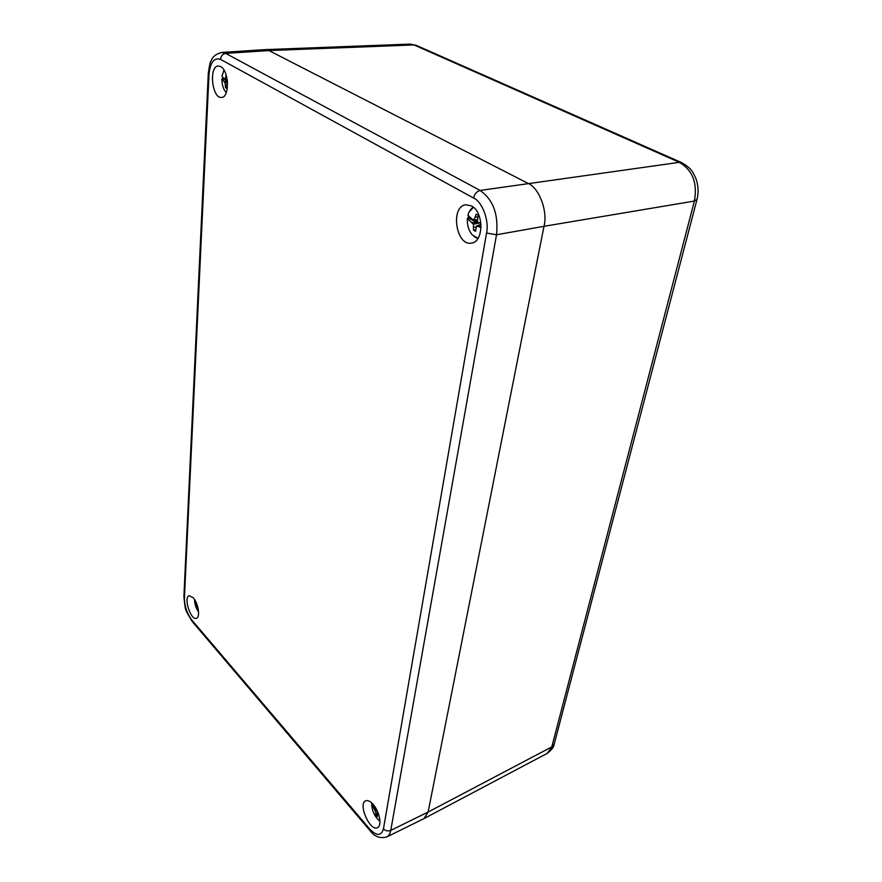 <?xml version="1.0" encoding="UTF-8"?>
<svg xmlns="http://www.w3.org/2000/svg" width="882" height="882" viewBox="0 0 882 882"><rect width="100%" height="100%" fill="white"/><g stroke="black" fill="none" stroke-linecap="round" stroke-linejoin="round"><path stroke-width="1.32" d="M416.403 45.423L409.865 44.111L265.041 49.635L268.922 50.561L527.866 183.28C539.034 187.491 548.02 211.349 543.996 226.31L428.123 812.046L424.099 818.54L547.259 753.349M697.034 199.343L694.399 201.052C697.618 182.993 692.602 170.083 679.338 162.332L681.984 162.817M554.094 744.463C554.028 746.867 551.735 749.832 547.226 753.36L554.26 743.857M193.246 597.731C198.285 603.112 200.501 617.455 196.454 618.315C190.81 620.818 183.202 597.125 189.178 595.703L193.246 597.731M220.632 66.569C229.077 70.461 229.772 97.737 221.536 97.428C212.022 98.894 208.593 65.941 218.35 65.996L220.632 66.569M471.462 205.903C483.942 211.856 483.909 241.977 471.594 243.046C456.082 246.64 449.941 206.41 465.85 204.767L471.462 205.903M373.097 804.362C379.481 811.308 382.226 825.817 377.529 827.636C370.164 832.002 357.717 803.91 365.6 800.856C367.706 799.996 370.208 801.154 373.097 804.362M486.533 233.046C489.422 220.875 482.3 201.658 473.601 198.053L220.5 59.359C214.05 57.286 210.214 62.368 208.99 74.584L184.426 597.963C184.57 606.21 186.995 613.519 191.714 619.925L369.668 829.003C376.658 836.213 381.256 836.18 383.45 828.882L486.533 233.046L496.511 234.766L543.996 226.31C548.02 211.349 539.034 187.491 527.866 183.28L268.922 50.561L264.843 49.646L221.713 52.446L225.704 53.394C222.705 53.923 220.974 55.908 220.5 59.359M473.601 198.053C474.604 193.897 476.765 191.361 480.106 190.446C493.148 199.619 498.617 214.392 496.511 234.766L390.77 830.381C390.087 833.799 388.764 835.993 386.79 836.952L386.459 837.095M220.93 52.545L221.713 52.446M383.45 828.882C385.588 830.932 388.025 831.439 390.77 830.381L428.123 812.046L543.996 226.31L694.399 201.052L551.79 746.9L428.123 812.046L423.944 818.617L386.768 836.952C379.999 838.738 374.42 836.643 370.054 830.646L369.668 829.003M226.123 74.97L225.197 78.895L224.127 78.752L221.955 76.315L223.973 70.086M226.233 92.698C223.466 89.589 221.999 85.025 221.823 79.016L222.815 78.663L227.391 81.254M222.837 77.594L222.815 78.663M227.545 83.878L226.928 83.823L226.895 88.432L225.583 87.682L224.987 82.721L221.823 79.016M227.126 79.248L227.258 80.108M223.984 81.464L227.435 81.772M227.335 80.736L226.332 80.163L226.365 78.994M226.332 80.163L227.181 80.03M226.928 83.823L227.545 83.68M225.197 78.895L227.093 79.049M225.792 76.635L226.586 76.624M225.583 87.682L226.795 87.516M225.318 85.267L226.762 85.201M224.987 82.721L227.479 82.368M198.571 611.965C196.135 608.503 194.79 604.567 194.558 600.135L194.779 599.848M198.351 609.859L194.558 600.135M195.319 600.785L196.091 602.329M196.135 604.214L196.873 604.225M197.403 608.745L198.108 608.514M197.182 607.334L197.8 607.169M468.485 215.969L468.243 217.799L477.206 222.881L473.943 219.684M480.999 223.995L477.217 221.481L478.298 215.318L476.181 214.139L474.13 219.728L472.289 219.265L467.901 215.274L468.893 212.353L473.402 207.248M478.044 238.305L472.278 234.91C468.64 230.511 467.008 225.031 467.372 218.471L468.243 217.799M481.076 227.49L476.456 226.024L475.596 231.371L473.502 230.169L473.38 224.271L467.372 218.471M480.613 224.811L478.706 226.431M471.76 222.485L477.206 222.881M475.574 221.349L477.25 220.842M473.866 220.379L476.478 219.761M476.456 226.024L481.021 224.348M474.13 219.728L477.316 219.783M475.255 217.093L477.823 216.895M473.502 230.169L475.652 229.728M473.546 227.335L476.137 227.049M473.38 224.271L479.025 223.036M379.922 821.219C374.74 816.93 371.995 811.12 371.686 803.811L372.006 803.204M378.775 814.869L377.65 814.064L377.264 816.589L375.831 814.946L375.556 811.649L371.686 803.811M372.579 803.789L374.751 807.934L376.162 808.794M374.464 809.698L376.636 809.676M377.65 814.064L378.334 813.568M375.831 814.946L377.606 814.174M375.754 813.491L377.992 812.664M375.556 811.649L377.231 810.889M414.011 44.938L679.338 162.332L480.106 190.446L225.704 53.394L268.922 50.561L414.011 44.938M191.714 619.925L192.276 621.578L369.889 830.458M208.273 73.823L183.908 596.441L184.426 597.963M208.99 74.584L208.273 73.691C209.288 65.753 210.302 61.365 211.305 60.527C212.628 56.591 216.112 53.912 221.746 52.468M415.808 45.18L410.108 44.1M681.444 162.553L416.106 45.291M681.411 162.553C691.301 168.23 692.48 171.152 696.019 178.848C698.412 185.771 698.72 192.706 696.945 199.663L554.161 744.265M183.897 596.706C185.672 611.524 184.095 607.764 192.1 621.369M473.061 206.961L469.985 210.379M477.79 238.68L473.888 236.431"/></g></svg>
